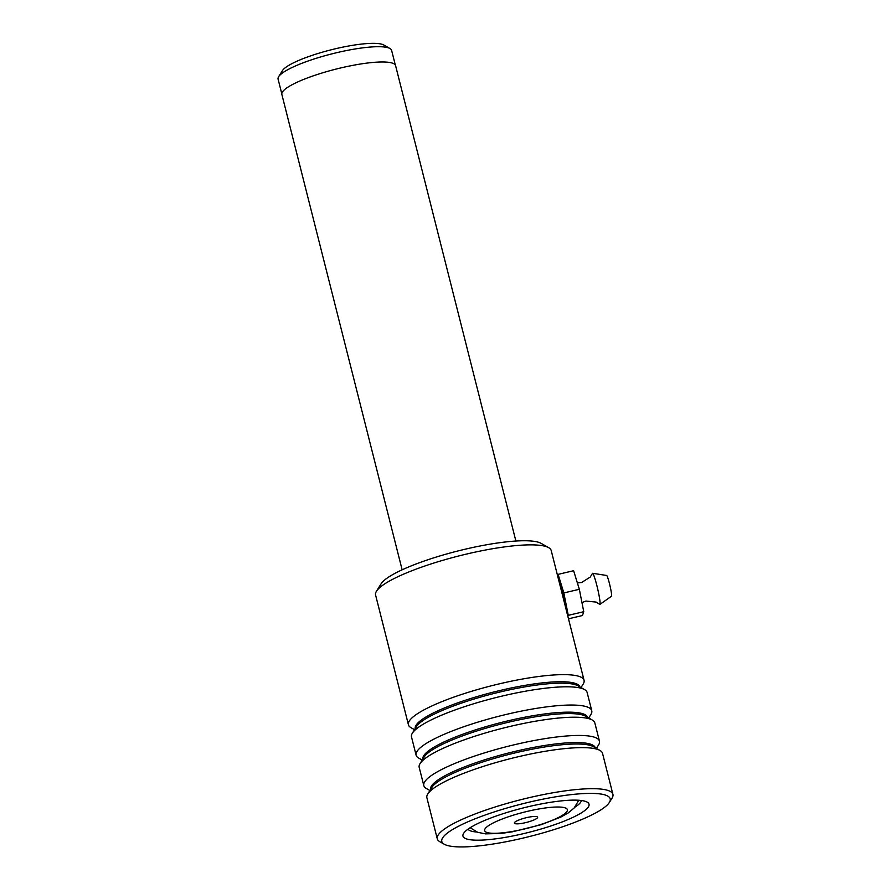 <?xml version="1.0" encoding="UTF-8"?>
<svg xmlns="http://www.w3.org/2000/svg" width="891" height="891" viewBox="0 0 891 891"><rect width="100%" height="100%" fill="white"/><g stroke="black" fill="none" stroke-linecap="round" stroke-linejoin="round"><path stroke-width="1.34" d="M281.79 93.767L278.081 79.11A58.561 11.271 -14.2 0 1 278.649 76.693L282.402 70.656A53.337 10.269 -14.2 0 1 315.726 54.195A53.337 10.269 -14.2 0 1 383.798 44.995L389.968 48.526A58.561 11.271 -14.2 0 1 391.617 50.386L395.326 65.032M278.649 76.693A58.561 11.271 -14.2 0 1 315.236 58.617A58.561 11.271 -14.2 0 1 389.968 48.526M530.011 821.413A11.984 2.305 165.8 0 0 537.284 816.835A11.984 2.305 165.8 0 0 521.981 818.896A11.984 2.305 165.8 0 0 514.486 822.605A11.984 2.305 165.8 0 0 530.011 821.413M402.142 569.817L281.857 94.446A58.661 11.293 -14.2 0 1 319.078 73.92A58.661 11.293 -14.2 0 1 395.593 65.667L515.878 541.037M584.062 680.334L551.217 550.56A90.581 17.441 165.8 0 0 548.678 547.675A90.581 17.441 165.8 0 0 466.984 553.957A90.581 17.441 165.8 0 0 376.447 591.256A90.581 17.441 165.8 0 0 375.579 594.999L408.423 724.773A90.581 17.441 -14.2 0 1 499.818 683.731A90.581 17.441 -14.2 0 1 584.062 680.334A90.581 17.441 -14.2 0 1 583.193 684.076L581.01 687.574M376.447 591.256L381.047 583.861A84.188 16.205 -14.2 0 1 465.191 549.201A84.188 16.205 -14.2 0 1 541.115 543.365L548.678 547.675M522.56 838.208A86.861 16.717 165.8 0 0 609.366 802.446A86.861 16.717 165.8 0 0 529.432 802.112A86.861 16.717 165.8 0 0 444.23 844.222A86.861 16.717 165.8 0 0 522.56 838.208M444.23 844.222L439.831 841.717A90.581 17.441 -14.2 0 1 437.281 838.832A90.581 17.441 -14.2 0 1 528.675 797.779A90.581 17.441 -14.2 0 1 612.919 794.382A90.581 17.441 -14.2 0 1 612.05 798.136L609.366 802.446M523.429 833.664A65.01 12.519 -14.2 0 1 463.598 833.408A65.01 12.519 -14.2 0 1 528.563 806.645A65.01 12.519 -14.2 0 1 587.191 802.134A65.01 12.519 -14.2 0 1 523.429 833.664M467.975 829.187A58.617 11.282 165.8 0 0 476.897 832.016M422.234 760.112L418.659 758.074A90.581 17.441 -14.2 0 1 416.119 755.189L411.497 736.935A90.581 17.441 -14.2 0 1 412.366 733.193A90.581 17.441 -14.2 0 1 502.892 695.893A90.581 17.441 -14.2 0 1 584.585 689.612A90.581 17.441 -14.2 0 1 587.136 692.496L591.758 710.74A90.581 17.441 -14.2 0 1 590.889 714.493L588.706 717.99M429.93 790.529L426.355 788.49A90.581 17.441 -14.2 0 1 423.815 785.606L419.193 767.351A90.581 17.441 -14.2 0 1 420.062 763.609A90.581 17.441 -14.2 0 1 510.588 726.31A90.581 17.441 -14.2 0 1 592.281 720.028A90.581 17.441 -14.2 0 1 594.832 722.913L599.454 741.156A90.581 17.441 -14.2 0 1 598.585 744.909L596.402 748.395M416.119 755.189A90.581 17.441 -14.2 0 1 507.514 714.137A90.581 17.441 -14.2 0 1 591.758 710.74M437.281 838.832L426.889 797.768A90.581 17.441 -14.2 0 1 427.758 794.015A90.581 17.441 -14.2 0 1 518.284 756.726A90.581 17.441 -14.2 0 1 599.977 750.445A90.581 17.441 -14.2 0 1 602.528 753.329L612.919 794.382M423.815 785.606A90.581 17.441 -14.2 0 1 515.21 744.553A90.581 17.441 -14.2 0 1 599.454 741.156M574.829 807.235A58.617 11.282 165.8 0 0 581.333 800.508M414.538 729.696L410.963 727.657A90.581 17.441 -14.2 0 1 408.423 724.773M581.968 602.583L585.955 601.057L596.168 602.093L599.688 604.354A15.982 1.403 -103.2 0 0 599.921 604.399L611.516 596.213A10.659 0.936 -103.2 0 0 609.444 583.549A10.659 0.936 -103.2 0 0 606.648 575.475L592.626 573.292A15.982 1.403 -103.2 0 0 592.437 573.448L590.288 577.034L581.6 582.514L577.368 582.914M599.921 604.399A15.982 1.403 -103.2 0 0 596.825 585.409A15.982 1.403 -103.2 0 0 592.626 573.292M565.752 607.996A13.32 1.169 -103.2 0 0 563.034 593.885A13.32 1.169 -103.2 0 0 559.637 583.85M557.61 575.831L558.111 574.361L573.615 570.719L579.339 589.296L583.761 611.705L568.258 615.336L567.89 616.438M583.761 611.705L582.469 615.525L568.491 618.811M558.111 574.361L563.836 592.938L568.258 615.336M579.339 589.296L563.836 592.938M511.701 815.688A42.679 8.219 165.8 0 0 487.121 832.528A42.679 8.219 165.8 0 0 540.291 824.62A42.679 8.219 165.8 0 0 564.872 807.781A42.679 8.219 165.8 0 0 511.701 815.688M415.217 728.615A84.946 16.35 -14.2 0 1 500.954 690.269A84.946 16.35 -14.2 0 1 579.907 686.939M422.913 759.032A84.946 16.35 -14.2 0 1 508.65 720.685A84.946 16.35 -14.2 0 1 587.603 717.355M430.609 789.448A84.946 16.35 -14.2 0 1 516.346 751.091A84.946 16.35 -14.2 0 1 595.299 747.772M412.366 733.193L416.42 726.677A84.946 16.35 -14.2 0 1 501.321 691.694A84.946 16.35 -14.2 0 1 577.925 685.803L584.585 689.612M420.062 763.609L424.116 757.083A84.946 16.35 -14.2 0 1 509.017 722.111A84.946 16.35 -14.2 0 1 585.621 716.219L592.281 720.028M427.758 794.015L431.812 787.499A84.946 16.35 -14.2 0 1 516.713 752.527A84.946 16.35 -14.2 0 1 593.317 746.636L599.977 750.445M470.147 827.728L477.687 832.305L485.417 833.876L500.798 833.475L512.425 831.793L541.294 824.654L560.807 817.08L568.135 812.982L574.172 807.981L578.727 800.252"/></g></svg>
